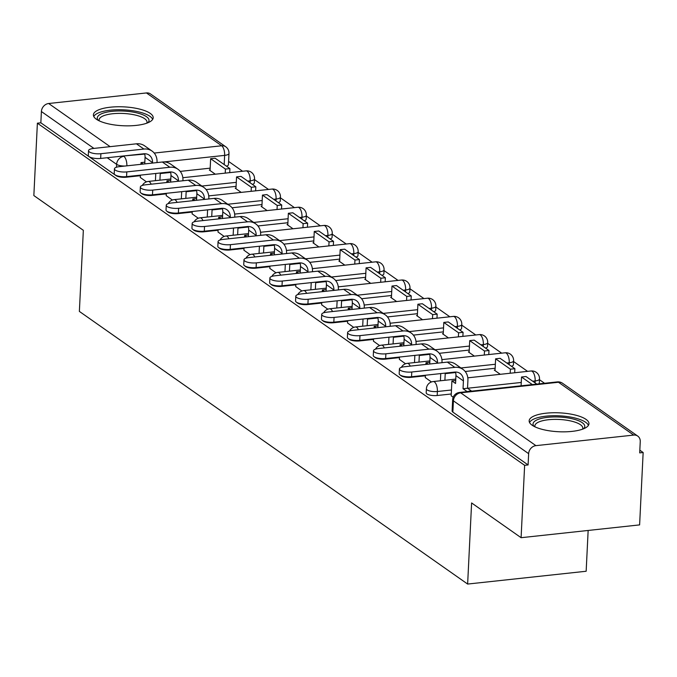 <?xml version="1.0" encoding="UTF-8"?>
<svg xmlns="http://www.w3.org/2000/svg" width="677" height="677" viewBox="0 0 677 677"><rect width="100%" height="100%" fill="white"/><g stroke="black" fill="none" stroke-linecap="round" stroke-linejoin="round"><path stroke-width="1.02" d="M426.197 392.804A7.675 2.42 2.8 0 0 426.959 393.929A7.675 2.42 2.8 0 0 437.19 395.512L437.384 391.509A7.675 2.42 -177.2 0 1 427.153 389.927A7.675 2.42 -177.2 0 1 426.392 388.801L426.197 392.804M400.513 375.244A7.675 2.42 2.8 0 0 401.046 375.735A7.675 2.42 2.8 0 0 411.277 377.317L411.311 376.759M374.609 357.05A7.675 2.42 2.8 0 0 375.143 357.541A7.675 2.42 2.8 0 0 385.374 359.132L385.399 358.565M348.706 338.855A7.675 2.42 2.8 0 0 349.239 339.355A7.675 2.42 2.8 0 0 359.47 340.937L359.495 340.37M322.794 320.67A7.675 2.42 2.8 0 0 323.327 321.16A7.675 2.42 2.8 0 0 333.558 322.743L333.592 322.184M296.89 302.475A7.675 2.42 2.8 0 0 297.423 302.966A7.675 2.42 2.8 0 0 307.654 304.557L307.68 303.99M270.978 284.281A7.675 2.42 2.8 0 0 271.511 284.78A7.675 2.42 2.8 0 0 281.75 286.363L281.776 285.796M245.074 266.095A7.675 2.42 2.8 0 0 245.607 266.586A7.675 2.42 2.8 0 0 255.838 268.168L255.864 267.61M219.17 247.9A7.675 2.42 2.8 0 0 219.703 248.391A7.675 2.42 2.8 0 0 229.935 249.982L229.96 249.415M193.258 229.715A7.675 2.42 2.8 0 0 193.791 230.205A7.675 2.42 2.8 0 0 204.022 231.788L204.056 231.229M167.354 211.52A7.675 2.42 2.8 0 0 167.888 212.011A7.675 2.42 2.8 0 0 178.119 213.602L178.144 213.035M141.451 193.326A7.675 2.42 2.8 0 0 141.984 193.817A7.675 2.42 2.8 0 0 152.215 195.408L152.24 194.841M150.243 113.389A29.932 9.453 2.8 0 0 116.876 106.78A29.932 9.453 2.8 0 0 93.392 114.836A29.932 9.453 2.8 0 0 96.346 119.211A29.932 9.453 2.8 0 0 129.713 125.82A29.932 9.453 2.8 0 0 153.197 117.764A29.932 9.453 2.8 0 0 150.243 113.389M586.011 419.376A29.932 9.453 2.8 0 0 552.644 412.767A29.932 9.453 2.8 0 0 529.16 420.832A29.932 9.453 2.8 0 0 532.105 425.198A29.932 9.453 2.8 0 0 565.481 431.816A29.932 9.453 2.8 0 0 588.956 423.751A29.932 9.453 2.8 0 0 586.011 419.376M521.095 537.699L471.607 502.943L467.638 584.056L79.37 311.412L83.339 230.307L33.85 195.56L37.387 123.18L524.633 465.319L521.095 537.699L639.613 524.895L643.15 452.515L639.824 450.18M544.553 383.275L539.476 379.712M527.578 371.36L513.572 361.526M501.665 353.166L487.66 343.332M475.762 334.98L461.756 325.138M449.85 316.785L435.844 306.952M423.946 298.591L409.94 288.757M398.042 280.405L384.037 270.563M372.13 262.211L358.125 252.377M346.226 244.016L332.221 234.183M320.323 225.83L306.317 215.988M294.41 207.636L280.405 197.802M268.507 189.442L254.501 179.608M242.603 171.256L228.598 161.422M588.152 530.455L586.155 571.253L467.638 584.056M643.15 452.515L639.697 452.888L640.247 441.616A7.675 6.516 125.1 0 0 637.742 436.081A7.675 6.516 125.1 0 0 633.689 435.083L535.913 445.644A7.675 6.516 125.1 0 0 528.644 453.666L453.412 400.843A7.675 2.42 -177.2 0 1 452.659 399.718L452.109 410.998A7.675 2.42 -177.2 0 0 452.862 412.115L453.412 400.843A7.675 6.516 125.1 0 1 460.682 392.821L535.913 445.644M524.633 465.319L528.094 464.947L528.644 453.666M210.183 168.158L180.226 171.391M170.621 172.432L160.246 173.549M140.384 175.698L126.303 177.213L126.337 176.655M37.387 123.18L40.848 122.808L41.399 111.527A7.675 6.516 -54.9 0 1 48.659 103.505L146.444 92.944A7.675 6.516 -54.9 0 1 150.497 93.942L225.729 146.765A7.675 6.516 -54.9 0 0 221.675 145.775L146.444 92.944M236.002 188.104L235.224 188.189L241.207 192.395M166.203 195.645L172.381 200.045M261.906 206.299L261.127 206.383L267.119 210.581M192.116 213.839L198.285 218.239M287.818 224.485L287.04 224.569L293.023 228.775M218.019 232.025L224.189 236.434M313.722 242.679L312.943 242.764L318.926 246.97M243.923 250.219L250.101 254.62M339.626 260.873L338.847 260.958L344.838 265.156M269.835 268.414L276.004 272.814M365.538 279.059L364.759 279.144L370.742 283.35M295.739 286.599L301.917 291.008M391.441 297.254L390.663 297.338L396.654 301.544M321.643 304.794L327.82 309.194M417.345 315.448L416.575 315.533L422.558 319.73M347.555 322.988L353.724 327.389M443.257 333.634L442.479 333.719L448.462 337.925M373.459 341.174L379.636 345.583M469.161 351.828L468.382 351.913L474.374 356.119M399.371 359.369L405.54 363.769M495.065 370.023L494.295 370.107L500.278 374.305M425.274 377.554L431.444 381.963M451.178 395.749L453.201 397.238M451.263 393.989L437.19 395.512M495.158 368.263L465.201 371.495M455.596 372.536L445.221 373.653M425.359 375.803L411.277 377.317M469.246 350.068L439.297 353.309M429.692 354.342L419.317 355.467M399.455 357.608L385.374 359.132M443.342 331.882L413.385 335.115M403.788 336.147L393.405 337.273M373.543 339.414L359.47 340.937M417.438 313.688L387.481 316.921M377.876 317.962L367.501 319.079M347.639 321.228L333.558 322.743M391.526 295.494L361.577 298.735M351.972 299.767L341.597 300.893M321.736 303.034L307.654 304.557M365.622 277.308L335.665 280.54M326.06 281.573L315.685 282.698M295.824 284.839L281.75 286.363M339.71 259.113L309.761 262.346M300.156 263.387L289.781 264.504M269.92 266.653L255.838 268.168M313.806 240.919L283.849 244.16M274.253 245.192L263.869 246.318M244.016 248.459L229.935 249.982M287.903 222.733L257.945 225.966M248.341 227.007L237.965 228.124M218.104 230.265L204.022 231.788M261.991 204.539L232.042 207.771M222.437 208.812L212.062 209.929M192.2 212.079L178.119 213.602M236.087 186.344L206.13 189.585M196.533 190.618L186.15 191.743M166.288 193.884L152.215 195.408M210.098 169.91L209.32 169.995L215.303 174.201M140.3 177.45L146.469 181.859M538.647 383.918A7.675 2.42 2.8 0 0 539.315 382.996L539.51 378.993A7.675 2.42 -177.2 0 1 535.168 380.948L532.706 381.219M511.457 366.291A7.675 2.42 2.8 0 0 513.411 364.801L513.606 360.799A7.675 2.42 -177.2 0 1 509.256 362.762L506.794 363.024M485.553 348.105A7.675 2.42 2.8 0 0 487.499 346.607L487.694 342.613A7.675 2.42 -177.2 0 1 483.353 344.568L480.89 344.83M459.641 329.911A7.675 2.42 2.8 0 0 461.596 328.421L461.79 324.418A7.675 2.42 -177.2 0 1 457.449 326.373L454.986 326.644M433.737 311.725A7.675 2.42 2.8 0 0 435.692 310.227L435.886 306.224A7.675 2.42 -177.2 0 1 431.537 308.187L429.074 308.45M407.833 293.53A7.675 2.42 2.8 0 0 409.78 292.032L409.974 288.038A7.675 2.42 -177.2 0 1 405.633 289.993L403.17 290.255M381.921 275.336A7.675 2.42 2.8 0 0 383.876 273.846L384.071 269.844A7.675 2.42 -177.2 0 1 379.721 271.799L377.267 272.069M356.017 257.15A7.675 2.42 2.8 0 0 357.964 255.652L358.167 251.649A7.675 2.42 -177.2 0 1 353.817 253.613L351.355 253.875M330.105 238.956A7.675 2.42 2.8 0 0 332.06 237.458L332.255 233.463A7.675 2.42 -177.2 0 1 327.913 235.418L325.451 235.681M304.201 220.761A7.675 2.42 2.8 0 0 306.156 219.272L306.351 215.269A7.675 2.42 -177.2 0 1 302.001 217.224L299.547 217.495M278.298 202.575A7.675 2.42 2.8 0 0 280.244 201.077L280.439 197.075A7.675 2.42 -177.2 0 1 276.098 199.038L273.635 199.3M252.386 184.381A7.675 2.42 2.8 0 0 254.34 182.883L254.535 178.889A7.675 2.42 -177.2 0 1 250.194 180.844L247.731 181.106M528.094 464.947L452.862 412.115M224.189 164.579L224.637 155.38A7.675 2.42 -177.2 0 0 228.987 153.417L228.437 164.697A7.675 2.42 -177.2 0 1 226.482 166.187M40.848 122.808L116.072 175.631A7.675 2.42 2.8 0 0 126.303 177.213M152.511 163.064L152.537 162.598A10.358 8.793 125.1 0 0 149.16 155.126A10.358 8.793 125.1 0 0 143.685 153.789L100.67 158.435A8.632 2.725 -177.2 0 1 88.306 155.388L88.535 150.658A8.632 2.725 2.8 0 0 100.898 153.704L143.913 149.058A15.351 13.032 -54.9 0 1 152.029 151.047A15.351 13.032 -54.9 0 1 157.03 162.116L157.005 162.582M152.029 151.047L144.556 145.8A15.351 13.032 -54.9 0 0 136.441 143.812L93.426 148.458A8.632 2.725 2.8 0 0 88.535 150.658M155.431 180.666L155.778 173.473M144.743 163.91L145.064 157.352A10.358 8.793 125.1 0 0 144.556 153.738M143.126 164.079L141.028 162.607L144.827 162.201M140.3 177.518L140.41 175.131M140.943 164.316L141.028 162.607M229.918 168.598L215.134 158.223L210.64 158.706L225.424 169.081L229.918 168.598L229.715 172.643M225.221 173.126L225.424 169.081M210.065 170.519L210.64 158.706M160.271 172.99L159.924 180.184M98.292 120.388A25.904 8.175 -177.2 0 1 125.11 111.138A25.904 8.175 -177.2 0 1 147.781 122.808M146.757 123.197A23.983 7.574 2.8 0 0 147.019 122.198A23.983 7.574 2.8 0 0 124.873 113.55A23.983 7.574 2.8 0 0 99.104 119.854A23.983 7.574 2.8 0 0 99.274 120.878M152.655 119.389A29.746 9.385 2.8 0 0 125.397 109.936A29.746 9.385 2.8 0 0 93.773 116.512M534.06 426.383A25.904 8.175 -177.2 0 1 560.869 417.125A25.904 8.175 -177.2 0 1 583.54 428.803M582.525 429.184A23.983 7.574 2.8 0 0 582.787 428.194A23.983 7.574 2.8 0 0 560.641 419.545A23.983 7.574 2.8 0 0 534.872 425.85A23.983 7.574 2.8 0 0 535.033 426.865M588.415 425.384A29.746 9.385 2.8 0 0 561.157 415.932A29.746 9.385 2.8 0 0 529.541 422.499M178.415 181.258L178.44 180.793A10.358 8.793 125.1 0 0 175.064 173.32A10.358 8.793 125.1 0 0 169.588 171.983L126.574 176.629A8.632 2.725 -177.2 0 1 114.21 173.583L114.447 168.852A8.632 2.725 2.8 0 0 126.802 171.899L169.825 167.253A15.351 13.032 -54.9 0 1 177.933 169.233A15.351 13.032 -54.9 0 1 182.934 180.31L182.908 180.776M177.933 169.233L170.46 163.986A15.351 13.032 -54.9 0 0 162.353 162.006L119.33 166.652A8.632 2.725 2.8 0 0 114.447 168.852M181.334 198.86L181.69 191.667M170.646 182.096L170.968 175.546A10.358 8.793 125.1 0 0 170.469 171.933M169.03 182.274L166.931 180.801L170.731 180.387M166.203 195.712L166.322 193.326M166.847 182.511L166.931 180.801M255.821 186.793L241.037 176.409L236.552 176.9L251.328 187.275L255.821 186.793L255.627 190.838M251.133 191.32L251.328 187.275M235.968 188.714L236.552 176.9M186.183 191.176L185.828 198.378M204.327 199.453L204.344 198.987A10.358 8.793 125.1 0 0 200.976 191.515A10.358 8.793 125.1 0 0 195.501 190.169L152.486 194.815A8.632 2.725 -177.2 0 1 140.122 191.769L140.351 187.047A8.632 2.725 2.8 0 0 152.714 190.093L195.729 185.447A15.351 13.032 -54.9 0 1 203.836 187.427A15.351 13.032 -54.9 0 1 208.838 198.496L208.821 198.962M203.836 187.427L196.364 182.181A15.351 13.032 -54.9 0 0 188.257 180.192L145.242 184.838A8.632 2.725 2.8 0 0 140.351 187.047M207.247 217.055L207.594 209.853M196.55 200.29L196.872 193.74A10.358 8.793 125.1 0 0 196.372 190.119M194.934 200.46L192.835 198.987L196.635 198.581M192.107 213.907L192.226 211.512M192.759 200.697L192.835 198.987M281.725 204.979L266.95 194.604L262.456 195.086L277.24 205.47L281.725 204.979L281.53 209.024M277.037 209.515L277.24 205.47M261.881 206.908L262.456 195.086M212.087 209.371L211.732 216.564M230.231 217.639L230.256 217.173A10.358 8.793 125.1 0 0 226.88 209.701A10.358 8.793 125.1 0 0 221.404 208.364L178.389 213.01A8.632 2.725 -177.2 0 1 166.026 209.963L166.254 205.233A8.632 2.725 2.8 0 0 178.618 208.279L221.633 203.633A15.351 13.032 -54.9 0 1 229.748 205.622A15.351 13.032 -54.9 0 1 234.75 216.691L234.724 217.156M229.748 205.622L222.276 200.375A15.351 13.032 -54.9 0 0 214.16 198.386L171.146 203.032A8.632 2.725 2.8 0 0 166.254 205.233M233.15 235.241L233.506 228.047M222.462 218.476L222.784 211.926A10.358 8.793 125.1 0 0 222.276 208.313M220.846 218.654L218.747 217.182L222.547 216.775M218.019 232.093L218.129 229.706M218.663 218.891L218.747 217.182M307.637 223.173L292.853 212.798L288.36 213.28L303.144 223.655L307.637 223.173L307.434 227.218M302.949 227.7L303.144 223.655M287.784 225.094L288.36 213.28M237.991 227.557L237.644 234.758M256.134 235.833L256.16 235.368A10.358 8.793 125.1 0 0 252.783 227.895A10.358 8.793 125.1 0 0 247.317 226.558L204.293 231.204A8.632 2.725 -177.2 0 1 191.938 228.157L192.166 223.427A8.632 2.725 2.8 0 0 204.53 226.473L247.545 221.828A15.351 13.032 -54.9 0 1 255.652 223.808A15.351 13.032 -54.9 0 1 260.653 234.885L260.628 235.351M255.652 223.808L248.18 218.561A15.351 13.032 -54.9 0 0 240.073 216.581L197.049 221.227A8.632 2.725 2.8 0 0 192.166 223.427M259.054 253.435L259.409 246.233M248.366 236.671L248.687 230.121A10.358 8.793 125.1 0 0 248.188 226.499M246.75 236.848L244.651 235.376L248.451 234.961M243.923 250.287L244.042 247.9M244.566 237.085L244.651 235.376M333.541 241.367L318.765 230.984L314.272 231.475L329.047 241.85L333.541 241.367L333.346 245.412M328.853 245.895L329.047 241.85M313.688 243.288L314.272 231.475M263.903 245.751L263.548 252.953M282.047 254.027L282.072 253.562A10.358 8.793 125.1 0 0 278.696 246.089A10.358 8.793 125.1 0 0 273.22 244.744L230.205 249.39A8.632 2.725 -177.2 0 1 217.842 246.343L218.07 241.621A8.632 2.725 2.8 0 0 230.434 244.668L273.449 240.013A15.351 13.032 -54.9 0 1 281.564 242.002A15.351 13.032 -54.9 0 1 286.557 253.071L286.54 253.536M281.564 242.002L274.083 236.755A15.351 13.032 -54.9 0 0 265.976 234.767L222.961 239.413A8.632 2.725 2.8 0 0 218.07 241.621M284.966 271.629L285.313 264.428M274.278 254.865L274.591 248.307A10.358 8.793 125.1 0 0 274.092 244.693M272.653 255.034L270.563 253.562L274.354 253.156M269.827 268.481L269.945 266.086M270.478 255.271L270.563 253.562M359.445 259.553L344.669 249.178L340.176 249.661L354.96 260.044L359.445 259.553L359.25 263.598M354.756 264.089L354.96 260.044M339.6 261.483L340.176 249.661M289.807 263.945L289.451 271.138M307.95 272.213L307.976 271.748A10.358 8.793 125.1 0 0 304.599 264.275A10.358 8.793 125.1 0 0 299.124 262.938L256.109 267.584A8.632 2.725 -177.2 0 1 243.745 264.538L243.982 259.807A8.632 2.725 2.8 0 0 256.338 262.854L299.361 258.208A15.351 13.032 -54.9 0 1 307.468 260.196A15.351 13.032 -54.9 0 1 312.469 271.265L312.444 271.731M307.468 260.196L299.996 254.95A15.351 13.032 -54.9 0 0 291.88 252.961L248.865 257.607A8.632 2.725 2.8 0 0 243.982 259.807M310.87 289.815L311.225 282.622M300.182 273.051L300.503 266.501A10.358 8.793 125.1 0 0 299.996 262.888M298.565 273.229L296.467 271.756L300.266 271.35M295.739 286.667L295.849 284.281M296.382 273.466L296.467 271.756M385.357 277.748L370.573 267.373L366.079 267.855L380.863 278.23L385.357 277.748L385.154 281.793M380.669 282.275L380.863 278.23M365.504 279.669L366.079 267.855M315.71 282.131L315.364 289.333M333.863 290.408L333.879 289.942A10.358 8.793 125.1 0 0 330.503 282.47A10.358 8.793 125.1 0 0 325.036 281.133L282.013 285.779A8.632 2.725 -177.2 0 1 269.658 282.732L269.886 278.002A8.632 2.725 2.8 0 0 282.25 281.048L325.265 276.402A15.351 13.032 -54.9 0 1 333.372 278.382A15.351 13.032 -54.9 0 1 338.373 289.46L338.348 289.925M333.372 278.382L325.899 273.136A15.351 13.032 -54.9 0 0 317.792 271.155L274.777 275.801A8.632 2.725 2.8 0 0 269.886 278.002M336.774 308.01L337.129 300.808M326.086 291.245L326.407 284.695A10.358 8.793 125.1 0 0 325.908 281.073M324.469 291.423L322.37 289.951L326.17 289.536M321.643 304.862L321.761 302.475M322.286 291.66L322.37 289.951M411.261 295.942L396.485 285.559L391.991 286.049L406.767 296.424L411.261 295.942L411.066 299.987M406.572 300.47L406.767 296.424M391.416 297.863L391.991 286.049M341.623 300.326L341.267 307.527M359.766 308.602L359.792 308.137A10.358 8.793 125.1 0 0 356.415 300.664A10.358 8.793 125.1 0 0 350.94 299.319L307.925 303.965A8.632 2.725 -177.2 0 1 295.561 300.918L295.79 296.196A8.632 2.725 2.8 0 0 308.153 299.242L351.168 294.588A15.351 13.032 -54.9 0 1 359.284 296.577A15.351 13.032 -54.9 0 1 364.277 307.646L364.26 308.111M359.284 296.577L351.812 291.33A15.351 13.032 -54.9 0 0 343.696 289.341L300.681 293.987A8.632 2.725 2.8 0 0 295.79 296.196M362.686 326.196L363.033 319.002M351.998 309.44L352.319 302.881A10.358 8.793 125.1 0 0 351.812 299.268M350.373 309.609L348.283 308.137L352.082 307.73M347.546 323.056L347.665 320.661M348.198 309.846L348.283 308.137M437.173 314.128L422.389 303.753L417.895 304.235L432.679 314.619L437.173 314.128L436.97 318.173M432.476 318.664L432.679 314.619M417.32 316.057L417.895 304.235M367.526 318.52L367.179 325.713M385.67 326.788L385.695 326.322A10.358 8.793 125.1 0 0 382.319 318.85A10.358 8.793 125.1 0 0 376.844 317.513L333.829 322.159A8.632 2.725 -177.2 0 1 321.465 319.112L321.702 314.382A8.632 2.725 2.8 0 0 334.057 317.428L377.081 312.782A15.351 13.032 -54.9 0 1 385.188 314.771A15.351 13.032 -54.9 0 1 390.189 325.84L390.164 326.306M385.188 314.771L377.715 309.524A15.351 13.032 -54.9 0 0 369.608 307.536L326.585 312.182A8.632 2.725 2.8 0 0 321.702 314.382M388.59 344.39L388.945 337.197M377.901 327.626L378.223 321.076A10.358 8.793 125.1 0 0 377.715 317.462M376.285 327.803L374.186 326.331L377.986 325.925M373.459 341.242L373.577 338.855M374.102 328.04L374.186 326.331M463.076 332.322L448.292 321.947L443.807 322.43L458.583 332.805L463.076 332.322L462.873 336.367M458.388 336.85L458.583 332.805M443.223 334.243L443.807 322.43M393.43 336.706L393.083 343.908M411.582 344.982L411.599 344.517A10.358 8.793 125.1 0 0 408.231 337.044A10.358 8.793 125.1 0 0 402.756 335.699L359.732 340.353A8.632 2.725 -177.2 0 1 347.377 337.307L347.606 332.576A8.632 2.725 2.8 0 0 359.969 335.623L402.984 330.977A15.351 13.032 -54.9 0 1 411.091 332.957A15.351 13.032 -54.9 0 1 416.093 344.034L416.067 344.5M411.091 332.957L403.619 327.71A15.351 13.032 -54.9 0 0 395.512 325.73L352.497 330.376A8.632 2.725 2.8 0 0 347.606 332.576M414.493 362.584L414.849 355.383M403.805 345.82L404.127 339.27A10.358 8.793 125.1 0 0 403.627 335.648M402.189 345.998L400.09 344.525L403.89 344.111M399.362 359.436L399.481 357.05M400.005 346.235L400.09 344.525M488.98 350.517L474.205 340.133L469.711 340.624L484.487 350.999L488.98 350.517L488.786 354.562M484.292 355.044L484.487 350.999M469.136 352.438L469.711 340.624M419.342 354.9L418.987 362.093M437.486 363.177L437.511 362.703A10.358 8.793 125.1 0 0 434.135 355.239A10.358 8.793 125.1 0 0 428.659 353.893L385.645 358.539A8.632 2.725 -177.2 0 1 373.281 355.493L373.509 350.771A8.632 2.725 2.8 0 0 385.873 353.809L428.888 349.163A15.351 13.032 -54.9 0 1 437.003 351.151A15.351 13.032 -54.9 0 1 441.996 362.22L441.979 362.686M437.003 351.151L429.531 345.905A15.351 13.032 -54.9 0 0 421.416 343.916L378.401 348.562A8.632 2.725 2.8 0 0 373.509 350.771M440.405 380.77L440.752 373.577M429.717 364.014L430.039 357.456A10.358 8.793 125.1 0 0 429.531 353.843M428.101 364.184L426.002 362.711L429.802 362.305M425.266 377.622L425.384 375.236M425.918 364.421L426.002 362.711M514.892 368.703L500.108 358.328L495.615 358.81L510.399 369.193L514.892 368.703L514.689 372.748M510.196 373.239L510.399 369.193M495.039 370.632L495.615 358.81M445.246 373.095L444.899 380.288M411.548 376.734A8.632 2.725 -177.2 0 1 399.185 373.687L399.422 368.957A8.632 2.725 2.8 0 0 411.777 372.003L454.8 367.357A15.351 13.032 -54.9 0 1 462.907 369.346A15.351 13.032 -54.9 0 1 467.909 380.415L467.528 388.234L463.034 388.716L463.415 380.897A10.358 8.793 125.1 0 0 460.038 373.425A10.358 8.793 125.1 0 0 454.563 372.088L411.548 376.734L411.777 372.003M462.907 369.346L455.435 364.099A15.351 13.032 -54.9 0 0 447.328 362.11L404.304 366.756A8.632 2.725 2.8 0 0 399.422 368.957M466.665 391.695L471.175 390.798L467.528 388.234M466.69 391.281L463.034 388.716M451.178 395.817L451.906 380.906L455.562 383.47L455.943 375.65A10.358 8.793 125.1 0 0 455.435 372.037M536.827 384.113L526.012 376.522L521.527 377.004L532.342 384.595M521.095 385.814L521.527 377.004M451.906 380.906L455.706 380.491M633.689 435.083L558.466 382.26L460.682 392.821A7.675 3.258 -96.2 0 0 459.497 392.465A7.675 7.675 0 0 0 452.659 399.718M154.204 153.061L221.675 145.775A7.675 3.258 83.8 0 1 224.637 155.38L163.986 161.93M123.392 155.981L144.675 154.085M48.659 103.505L110.114 146.655M535.067 382.877L535.168 380.948A7.675 3.258 -96.2 0 0 532.198 371.343A7.675 3.258 -96.2 0 0 531.022 370.988A7.675 7.675 0 0 1 539.51 378.993M521.256 382.454L467.553 388.251M451.466 389.994L437.384 391.509A7.675 3.258 -96.2 0 0 434.414 381.904A7.675 3.258 83.8 0 0 433.238 381.549A7.675 7.675 0 0 0 426.392 388.801M509.163 364.683L509.256 362.762A7.675 3.258 -96.2 0 0 506.294 353.149A7.675 3.258 -96.2 0 0 505.11 352.793A7.675 7.675 0 0 1 513.606 360.799M495.352 364.26L460.961 367.975M483.26 346.497L483.353 344.568A7.675 3.258 -96.2 0 0 480.382 334.963A7.675 3.258 -96.2 0 0 479.206 334.607A7.675 7.675 0 0 1 487.694 342.613M469.44 346.065L435.049 349.781M457.347 328.303L457.449 326.373A7.675 3.258 -96.2 0 0 454.479 316.768A7.675 3.258 -96.2 0 0 453.302 316.413A7.675 7.675 0 0 1 461.79 324.418M443.537 327.88L409.145 331.595M431.444 310.108L431.537 308.187A7.675 3.258 -96.2 0 0 428.575 298.574A7.675 3.258 -96.2 0 0 427.39 298.218A7.675 7.675 0 0 1 435.886 306.224M417.633 309.685L383.241 313.4M405.54 291.922L405.633 289.993A7.675 3.258 -96.2 0 0 402.663 280.388A7.675 3.258 -96.2 0 0 401.486 280.033A7.675 7.675 0 0 1 409.974 288.038M391.721 291.491L357.329 295.206M379.628 273.728L379.721 271.799A7.675 3.258 -96.2 0 0 376.759 262.194A7.675 3.258 -96.2 0 0 375.583 261.838A7.675 7.675 0 0 1 384.071 269.844M365.817 273.305L331.425 277.02M353.724 255.534L353.817 253.613A7.675 3.258 -96.2 0 0 350.855 243.999A7.675 3.258 -96.2 0 0 349.67 243.644A7.675 7.675 0 0 1 358.167 251.649M339.913 255.111L305.522 258.826M327.82 237.348L327.913 235.418A7.675 3.258 -96.2 0 0 324.943 225.813A7.675 3.258 -96.2 0 0 323.767 225.458A7.675 7.675 0 0 1 332.255 233.463M314.001 236.916L279.609 240.631M301.908 219.153L302.001 217.224A7.675 3.258 -96.2 0 0 299.039 207.619A7.675 3.258 -96.2 0 0 297.863 207.264A7.675 7.675 0 0 1 306.351 215.269M288.097 218.73L253.706 222.445M276.004 200.959L276.098 199.038A7.675 3.258 -96.2 0 0 273.136 189.425A7.675 3.258 -96.2 0 0 271.951 189.069A7.675 7.675 0 0 1 280.439 197.075M262.194 200.536L227.802 204.251M250.101 182.773L250.194 180.844A7.675 3.258 -96.2 0 0 247.223 171.239A7.675 3.258 -96.2 0 0 246.047 170.883A7.675 7.675 0 0 1 254.535 178.889M236.281 182.35L201.89 186.057M151.174 184.203A7.675 3.258 -96.2 0 0 149.439 181.8A7.675 3.258 83.8 0 0 148.263 181.444A7.675 7.675 0 0 0 142.331 185.43M177.086 202.389A7.675 3.258 -96.2 0 0 175.351 199.994A7.675 3.258 83.8 0 0 174.167 199.63A7.675 7.675 0 0 0 168.234 203.625M202.99 220.584A7.675 3.258 -96.2 0 0 201.255 218.18A7.675 3.258 83.8 0 0 200.079 217.825A7.675 7.675 0 0 0 194.147 221.819M228.894 238.778A7.675 3.258 -96.2 0 0 227.167 236.375A7.675 3.258 83.8 0 0 225.983 236.019A7.675 7.675 0 0 0 220.05 240.005M254.806 256.964A7.675 3.258 -96.2 0 0 253.071 254.569A7.675 3.258 83.8 0 0 251.886 254.205A7.675 7.675 0 0 0 245.954 258.199M280.71 275.158A7.675 3.258 -96.2 0 0 278.975 272.755A7.675 3.258 83.8 0 0 277.798 272.399A7.675 7.675 0 0 0 271.866 276.394M306.613 293.353A7.675 3.258 -96.2 0 0 304.887 290.949A7.675 3.258 83.8 0 0 303.702 290.594A7.675 7.675 0 0 0 297.77 294.58M332.525 311.538A7.675 3.258 -96.2 0 0 330.791 309.135A7.675 3.258 83.8 0 0 329.614 308.78A7.675 7.675 0 0 0 323.674 312.774M358.429 329.733A7.675 3.258 -96.2 0 0 356.694 327.329A7.675 3.258 83.8 0 0 355.518 326.974A7.675 7.675 0 0 0 349.586 330.968M384.333 347.927A7.675 3.258 -96.2 0 0 382.607 345.524A7.675 3.258 83.8 0 0 381.422 345.168A7.675 7.675 0 0 0 375.49 349.154M410.245 366.113A7.675 3.258 -96.2 0 0 408.51 363.71A7.675 3.258 83.8 0 0 407.334 363.354A7.675 7.675 0 0 0 401.393 367.349M124.847 166.051A7.675 2.42 -177.2 0 1 116.622 164.35L107.194 157.733M116.486 167.219L116.622 164.35A7.675 6.516 125.1 0 1 123.891 156.336A7.675 3.258 83.8 0 1 126.861 165.84M93.917 148.407L41.399 111.527M557.281 381.904A7.675 3.258 -96.2 0 1 558.466 382.26A7.675 6.516 -54.9 0 1 562.519 383.25A7.675 7.675 0 0 0 557.281 381.904L459.497 392.465M100.898 153.704L100.67 158.435M145.064 157.352L152.537 162.598M136.441 143.812L143.913 149.058M126.802 171.899L126.574 176.629M170.968 175.546L178.44 180.793M162.353 162.006L169.825 167.253M152.714 190.093L152.486 194.815M196.872 193.74L204.344 198.987M188.257 180.192L195.729 185.447M178.618 208.279L178.389 213.01M222.784 211.926L230.256 217.173M214.16 198.386L221.633 203.633M204.53 226.473L204.293 231.204M248.687 230.121L256.16 235.368M240.073 216.581L247.545 221.828M230.434 244.668L230.205 249.39M274.591 248.307L282.072 253.562M265.976 234.767L273.449 240.013M256.338 262.854L256.109 267.584M300.503 266.501L307.976 271.748M291.88 252.961L299.361 258.208M282.25 281.048L282.013 285.779M326.407 284.695L333.879 289.942M317.792 271.155L325.265 276.402M308.153 299.242L307.925 303.965M352.319 302.881L359.792 308.137M343.696 289.341L351.168 294.588M334.057 317.428L333.829 322.159M378.223 321.076L385.695 326.322M369.608 307.536L377.081 312.782M359.969 335.623L359.732 340.353M404.127 339.27L411.599 344.517M395.512 325.73L402.984 330.977M385.873 353.809L385.645 358.539M430.039 357.456L437.511 362.703M421.416 343.916L428.888 349.163M455.943 375.65L463.415 380.897M447.328 362.11L454.8 367.357M148.263 181.444L170.799 179.007M182.832 177.704L246.047 170.883M174.167 199.63L196.702 197.202M208.744 195.898L271.951 189.069M200.079 217.825L222.615 215.388M234.648 214.093L297.863 207.264M225.983 236.019L248.518 233.582M260.552 232.279L323.767 225.458M251.886 254.205L274.422 251.776M286.464 250.473L349.67 243.644M277.798 272.399L300.334 269.962M312.368 268.667L375.583 261.838M303.702 290.594L326.238 288.157M338.272 286.853L401.486 280.033M329.614 308.78L352.15 306.351M364.184 305.048L427.39 298.218M355.518 326.974L378.054 324.537M390.087 323.242L453.302 316.413M381.422 345.168L403.957 342.731M415.991 341.428L479.206 334.607M407.334 363.354L429.87 360.926M441.903 359.622L505.11 352.793M433.238 381.549L455.773 379.112M467.807 377.817L531.022 370.988M637.742 436.081L562.519 383.25M228.987 153.417A7.675 7.675 0 0 0 225.729 146.765"/></g></svg>
